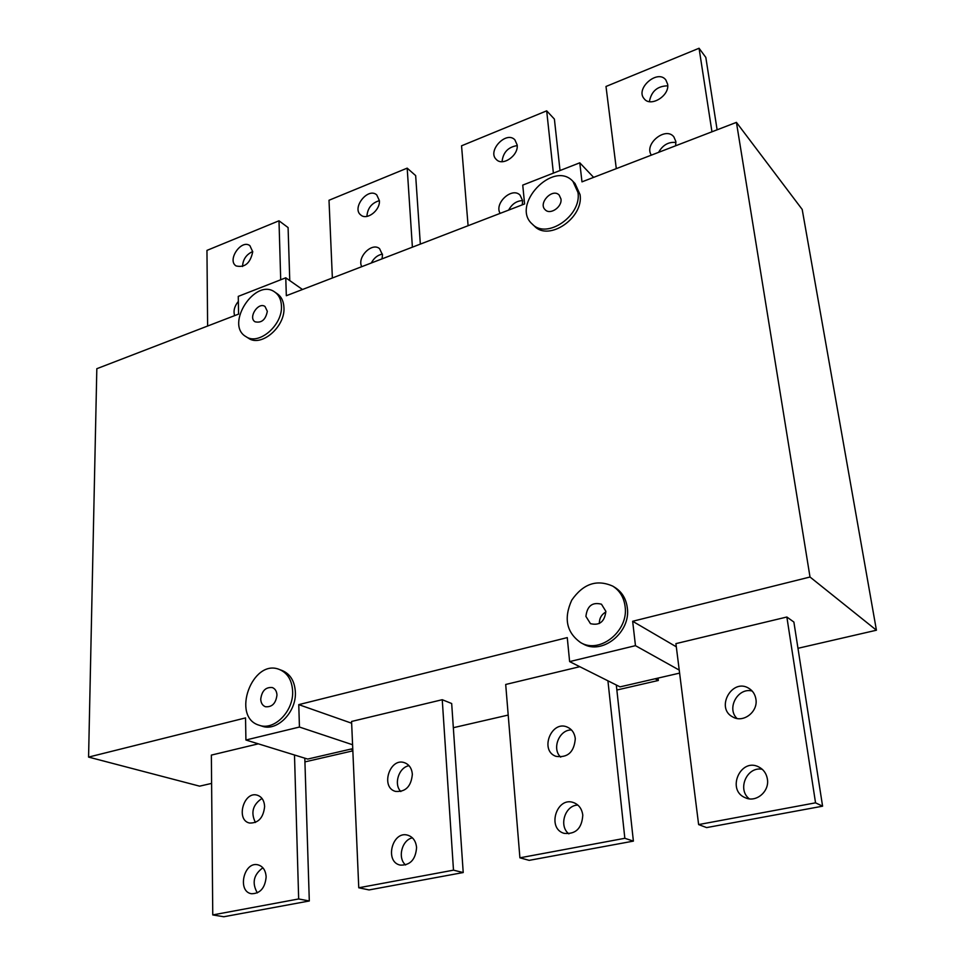 <?xml version="1.0" encoding="UTF-8"?>
<svg xmlns="http://www.w3.org/2000/svg" width="965" height="965" viewBox="0 0 965 965"><rect width="100%" height="100%" fill="white"/><g stroke="black" fill="none" stroke-linecap="round" stroke-linejoin="round"><path stroke-width="1.45" d="M876.425 630.217L802.192 209.429L736.428 122.374L810.009 577.01L876.425 630.217L797.971 648.299M658.046 678.093L658.335 680.47L616.864 690.023M508.205 715.065L453.321 727.707M352.84 750.854L304.928 761.892M211.612 783.399L199.622 786.161L88.575 757.091L96.826 368.702L238.584 314.107L238.271 296.376L285.773 277.799L302.479 289.5M625.091 606.418C623.885 597.383 619.783 590.628 612.799 586.153C596.853 579.072 583.174 583.729 571.75 600.146C563.512 618.396 566.527 632.57 580.773 642.678C600.013 654.234 628.927 630.821 625.091 606.418M612.799 586.153L615.007 587.504C621.979 591.967 626.08 598.71 627.298 607.733C631.134 632.075 602.281 655.428 583.065 643.896L580.773 642.678M605.851 611.327L601.472 604.211C592.353 601.87 587.166 605.936 585.912 616.394L590.459 623.655C599.53 625.827 604.669 621.725 605.851 611.327M292.624 691.061C291.937 680.168 287.57 672.991 279.524 669.541C252.42 657.937 230.635 717.212 259.247 725.258C274.241 731 293.843 711.012 292.624 691.061M280.863 670.108L282.262 670.566C290.308 674.016 294.675 681.181 295.362 692.05C296.593 711.965 277.027 731.892 262.058 726.175L259.247 725.258M276.967 695.053C276.738 691.242 275.206 688.757 272.371 687.575C265.725 686.923 261.841 690.783 260.731 699.179C260.948 703.051 262.504 705.56 265.411 706.73C272.034 707.309 275.881 703.413 276.967 695.053M257.341 892.902C251.72 883.023 253.566 874.652 262.878 867.776M266.147 876.968C265.689 870.309 262.95 866.256 257.92 864.821C243.807 861.13 236.968 891.684 251.527 893.747C260.176 893.626 265.049 888.029 266.147 876.968M255.411 822.47C250.574 812.639 252.77 804.629 261.998 798.429M264.627 806.559C264.253 800.492 261.78 796.692 257.221 795.172C243.675 790.854 235.52 820.274 249.573 823.036C258.379 823.254 263.397 817.753 264.627 806.559M304.807 758.176L309.307 900.972L223.832 916.75L212.758 914.929L298.668 898.958L294.494 755.004M298.668 898.958L309.307 900.972M258.318 743.834L211.359 755.1L212.758 914.929M405.59 864.978C397.266 858.078 401.862 839.924 412.405 837.837M416.578 847.596C415.915 841.046 412.984 836.92 407.785 835.207C392.285 830.31 384.227 861.986 400.27 865.11C410.173 865.436 415.613 859.598 416.578 847.596M400.837 791.541C393.394 784.304 398.834 767.272 409.039 765.703M412.357 774.256C411.802 768.369 409.208 764.533 404.588 762.736C389.824 757.079 380.101 787.404 395.481 791.397C405.577 792.169 411.199 786.451 412.357 774.256M451.68 703.521L463.212 872.541L369.064 889.935L358.763 887.776L453.49 870.165L442.247 699.709L451.68 703.521M453.49 870.165L463.212 872.541M442.247 699.709L351.574 721.458L358.763 887.776M568.88 833.856C558.446 826.076 565.044 805.1 577.878 805.087M582.788 815.135C581.943 808.899 578.928 804.738 573.741 802.663C556.781 795.932 546.492 828.537 564.127 833.35C575.707 834.472 581.931 828.392 582.788 815.135M560.701 757.139C551.473 748.84 559.242 729.407 571.509 729.986M575.297 738.623C574.585 733.123 571.992 729.311 567.517 727.2C551.558 719.552 539.17 750.481 555.9 756.319C567.697 758.044 574.163 752.145 575.297 738.623M616.309 685.005L633.39 841.118L529.182 860.358L519.906 857.813L624.837 838.296L607.926 680.808M624.837 838.296L633.39 841.118M579.784 666.694L505.696 684.475L519.906 857.813M749.298 798.827C736.753 789.346 747.079 765.957 762.29 769.322M767.392 779.093C766.427 773.496 763.568 769.455 758.804 766.97C740.601 757.26 726.078 790.118 745.257 797.717C755.981 802.989 769.672 791.517 767.392 779.093M737.007 718.467C726.199 708.358 737.972 687.116 752.193 691.049M755.909 699.13C755.113 694.33 752.748 690.711 748.816 688.298C732.061 677.635 715.065 708.286 732.893 717.031C743.327 723.292 758.273 711.736 755.909 699.13M793.881 622.051L822.59 806.185L706.621 827.596L698.624 824.58L815.546 802.832L786.861 617.009L793.881 622.051M815.546 802.832L822.59 806.185M786.861 617.009L675.91 643.631L698.624 824.58M577.987 192.518C581.859 215.678 546.721 239.718 532.342 224.145C510.292 205.34 553.331 159.623 572.92 181.348L577.987 192.518M572.92 181.348L575.007 183.483L580.062 194.628C583.946 217.752 548.868 241.72 534.489 226.172L532.342 224.145M560.979 199.007C562.281 206.993 550.171 215.243 545.225 209.791C537.794 203.289 552.487 187.765 559.181 195.075L560.979 199.007M281.442 305.905C282.841 325.169 258.584 345.916 245.87 336.58C224.652 324.542 255.303 277.389 274.82 292.081C278.957 295.037 281.165 299.645 281.442 305.905M274.82 292.081L277.317 293.794C281.454 296.75 283.662 301.345 283.951 307.594C285.363 326.821 261.129 347.521 248.427 338.196L245.87 336.58M267.329 311.309C265.652 319.753 261.563 323.239 255.049 321.791C247.86 317.63 258.331 301.538 265.013 306.496L267.329 311.309M252.721 251.539C246.304 254.434 242.915 259.416 242.529 266.497M252.734 251.781C250.333 263.204 244.784 267.92 236.087 265.93C226.775 260.248 241.298 238.91 249.899 245.665L252.734 251.781M234.664 315.615C233.204 310.923 234.435 306.182 238.367 301.394M289.765 280.586L288.089 227.571L278.994 220.792L280.706 279.778M207.62 326.037L206.956 250.393L278.994 220.792M379.378 200.648C371.646 202.988 367.484 208.235 366.917 216.413M379.378 200.611C380.403 210.225 366.941 220.671 360.85 215.038C351.296 208.126 368.039 186.896 376.748 194.906L379.378 200.611M382.43 254.109C377.677 255.013 373.962 257.969 371.308 262.999M361.742 266.678C356.736 257.353 371.983 241.889 379.571 248.668L382.49 254.808L382.056 258.849M420.33 244.109L415.662 175.606L407.182 168.139L412.393 247.173M332.37 277.992L329.005 200.262L407.182 168.139M517.204 145.594C508.145 147.03 503.091 152.386 502.041 161.686M517.156 144.943C518.748 155.413 502.729 166.607 496.384 159.539C486.806 151.143 506.299 130.371 514.9 139.865L517.156 144.943M522.608 200.587C516.637 200.816 511.969 203.989 508.627 210.105M500.123 213.386C493.899 203.301 512.101 186.607 520.075 195.159L522.62 200.66L522.282 204.845M560.026 170.54L554.393 119.093L546.685 110.842L553.379 173.133M468.097 225.714L461.547 145.811L546.685 110.842M667.72 85.837C657.442 86.006 651.327 91.277 649.385 101.639M667.611 84.148C669.927 95.668 650.543 107.634 644.162 98.732C634.898 88.623 657.78 68.78 665.874 79.998L667.611 84.148M675.934 142.458C668.588 141.686 662.798 144.979 658.576 152.361M651.363 155.136C643.607 144.111 665.778 126.077 673.884 136.921L675.838 141.457L675.645 145.787M717.116 129.805L705.825 57.418L699.058 48.25L711.953 131.795M616.297 168.634L605.996 86.476L699.058 48.25M655.139 678.769L658.335 680.47M350.717 749.117L352.792 749.805M352.575 744.751L299.44 727.043L245.918 740.01L307.69 759.069L352.744 748.659M810.009 577.01L632.654 621.279L635.465 645.657L569.627 661.604L620.037 686.875L679.613 673.112M605.899 611.931C601.472 614.512 599.289 618.372 599.337 623.511M245.918 740.01L245.532 717.912L88.575 757.091M569.627 661.604L567.263 637.6L298.764 704.631L299.44 727.043M298.764 704.631L351.646 723.219M679.239 670.096L635.465 645.657M632.654 621.279L676.32 646.815M736.428 122.374L581.979 181.854L579.784 162.808L522.74 185.111L524.598 203.953L286.328 295.724L285.773 277.799M593.62 177.367L579.784 162.808M279.524 669.541L282.262 670.566"/></g></svg>
